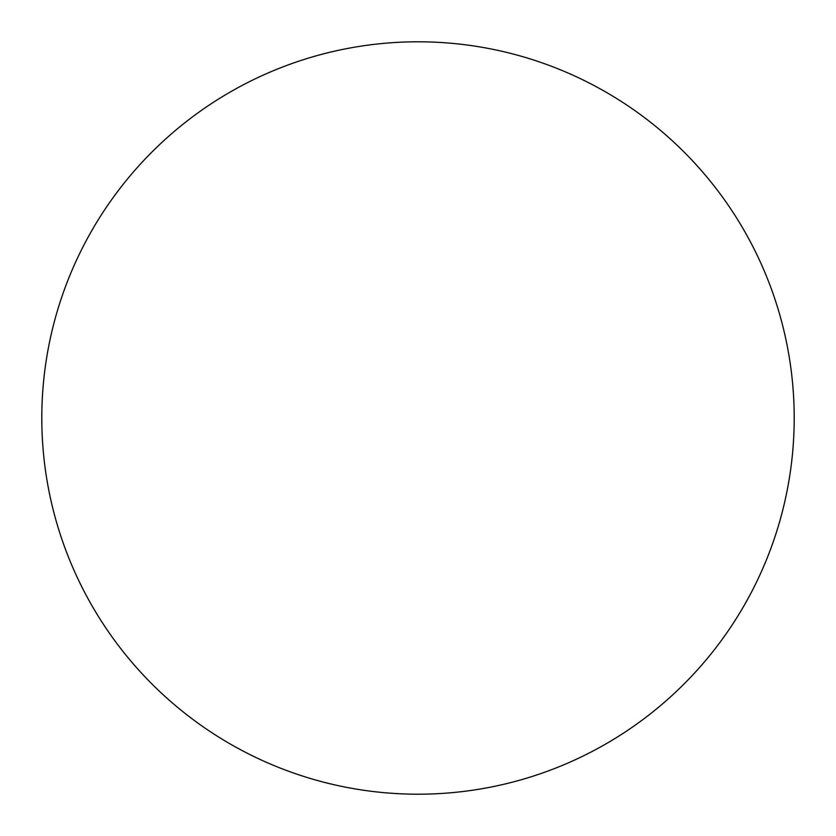 <?xml version="1.0" encoding="UTF-8"?>
<svg xmlns="http://www.w3.org/2000/svg" width="836" height="836" viewBox="0 0 836 836"><rect width="100%" height="100%" fill="white"/><g stroke="black" fill="none" stroke-linecap="round" stroke-linejoin="round"><path stroke-width="1.25" d="M418 41.8A376.2 376.2 0 0 1 794.2 418A376.2 376.2 0 0 1 418 794.2A376.2 376.2 0 0 1 41.8 418A376.2 376.2 0 0 1 418 41.8"/></g></svg>
